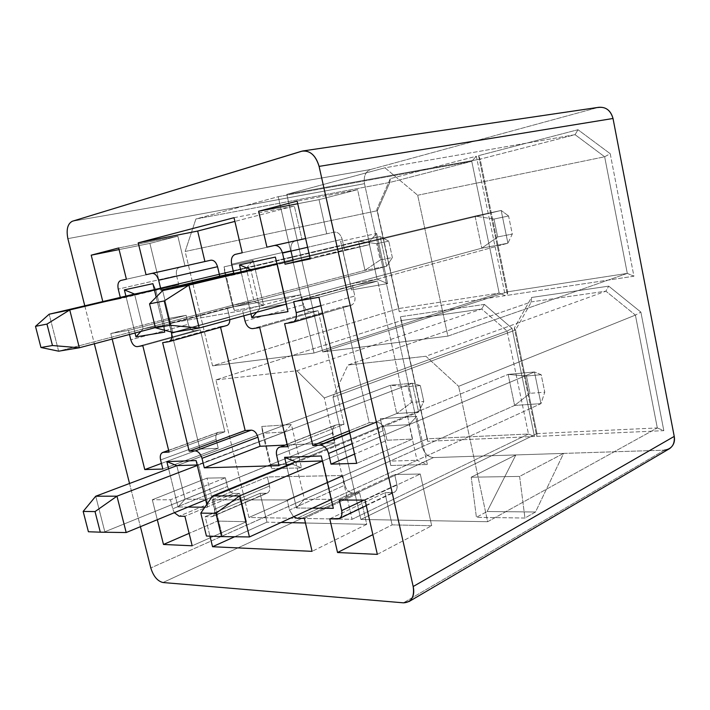 <?xml version="1.0" encoding="UTF-8"?>
<svg xmlns="http://www.w3.org/2000/svg" width="710" height="710" viewBox="0 0 710 710"><rect width="100%" height="100%" fill="white"/><g stroke="black" fill="none" stroke-linecap="round" stroke-linejoin="round"><path stroke-width="0.53" stroke-dasharray="3.55 2.66" d="M514.626 405.445L222.328 535.979L212.592 495.962L222.328 535.979L514.626 405.445L540.976 403.635L534.452 371.978L508.138 374.401L514.626 405.445L508.138 374.401L295.662 461.793L508.138 374.401L526.456 376.016L541.18 374.694L544.774 392.186L530.042 393.322L526.456 376.016L530.042 393.322L514.626 405.445L530.042 393.322L544.774 392.186L540.976 403.635L331.304 499.512L540.976 403.635L514.626 405.445M322.438 461.074L534.452 371.978L322.438 461.074M249.441 536.946L206.424 536.032L249.441 536.946M526.456 376.016L508.138 374.401L534.452 371.978L541.18 374.694L526.456 376.016M541.18 374.694L534.452 371.978L540.976 403.635L544.774 392.186L541.18 374.694M481.771 248.172L172.796 332.395L162.625 290.594L172.796 332.395L481.771 248.172L507.916 243.202L501.171 210.462L475.07 216.08L481.771 248.172L475.07 216.08L250.772 269.578L475.07 216.08L493.974 219.053L508.582 215.982L512.292 234.069L497.674 236.936L493.974 219.053L497.674 236.936L481.771 248.172L497.674 236.936L512.292 234.069L507.916 243.202L286.245 304.128L507.916 243.202L481.771 248.172M277.007 264.067L501.171 210.462L277.007 264.067M493.974 219.053L475.07 216.08L501.171 210.462L508.582 215.982L493.974 219.053M508.582 215.982L501.171 210.462L507.916 243.202L512.292 234.069L508.582 215.982M396.712 413.548L104.823 531.79L95.726 496.219L104.823 531.79L396.712 413.548L418.616 412.048L412.297 383.24L390.438 385.255L396.712 413.548L390.438 385.255L176.994 465.618L390.438 385.255L408.055 386.639L420.311 385.548L423.799 401.487L411.525 402.428L408.055 386.639L411.525 402.428L396.712 413.548L411.525 402.428L423.799 401.487L418.616 412.048L205.669 499.796L418.616 412.048L396.712 413.548M197.282 465.458L412.297 383.24L197.282 465.458M126.185 532.544L88.404 531.754L126.185 532.544M408.055 386.639L390.438 385.255L412.297 383.24L420.311 385.548L408.055 386.639M420.311 385.548L412.297 383.24L418.616 412.048L423.799 401.487L420.311 385.548M364.976 270.35L58.628 351.184L49.167 314.211L58.628 351.184L364.976 270.35L386.648 266.232L380.143 236.528L358.514 241.187L364.976 270.35L358.514 241.187L134.722 294.02L358.514 241.187L376.646 243.699L388.769 241.151L392.364 257.588L380.214 259.966L376.646 243.699L380.214 259.966L364.976 270.35L380.214 259.966L392.364 257.588L386.648 266.232L155.357 327.603L386.648 266.232L364.976 270.35M154.425 289.902L380.143 236.528L154.425 289.902M376.646 243.699L358.514 241.187L380.143 236.528L388.769 241.151L376.646 243.699M388.769 241.151L380.143 236.528L386.648 266.232L392.364 257.588L388.769 241.151M304.386 518.398L359.579 492.846L366.742 524.326L312.098 551.342L366.742 524.326L305.46 522.995L366.742 524.326L359.579 492.846L304.386 518.398M297.17 518.273L352.373 492.882L359.579 492.846L352.373 492.882L297.17 518.273M293.558 516.773L289.511 510.055L344.856 485.143C346.285 489.811 348.796 492.394 352.373 492.882C348.796 492.394 346.285 489.811 344.856 485.143L289.511 510.055L287.142 499.964L342.646 475.514L344.856 485.143L342.646 475.514L287.142 499.964L212.104 499.849L267.359 476.96L342.646 475.514L267.359 476.96L212.104 499.849L214.393 509.265L269.498 485.986L267.359 476.96L269.498 485.986L214.393 509.265C215.148 512.762 214.544 515.167 212.583 516.472L267.546 492.971C269.543 491.666 270.19 489.341 269.498 485.986C270.199 490.361 269.108 492.784 266.223 493.264L211.278 516.747L205.19 516.64L260.1 493.29L266.223 493.264L260.1 493.29L205.19 516.64L209.965 536.165L205.19 516.64L211.278 516.747C214.136 516.321 215.174 513.818 214.393 509.265L212.104 499.849L287.142 499.964L289.511 510.055L293.558 516.773M234.149 274.832L233.856 273.607L234.149 274.832L293.47 260.623L234.149 274.832L190.395 283.973L234.149 274.832M231.655 264.235L291.162 250.515L293.47 260.623L291.162 250.515L231.655 264.235M235.223 254.393L294.757 241.107C291.588 242.518 290.39 245.651 291.162 250.515C290.39 245.527 291.641 242.376 294.907 241.072L235.223 254.393M242.234 252.795L301.954 239.465L242.234 252.795M234.025 217.695L294.348 206.033L301.954 239.465L294.348 206.033L234.895 221.413L294.348 206.033L234.025 217.695M245.03 321.062L303.56 304.705C305.034 309.498 307.528 311.876 311.06 311.85L252.653 328.632L311.06 311.85L318.151 310.696L259.727 327.532L318.151 310.696L344.004 424.332L287.594 446.643L344.004 424.332L336.833 424.775L287.062 444.362L335.493 425.104C333.043 426.595 332.182 429.23 332.919 432.993L276.66 455.465L332.919 432.993L335.147 442.72L279.057 465.645L335.147 442.72L284.621 445.117L335.147 442.72L332.919 432.993C332.2 428.245 333.505 425.512 336.833 424.775L344.004 424.332L318.151 310.696L311.06 311.85C307.528 311.876 305.034 309.498 303.56 304.705L245.03 321.062M243.787 315.79L242.554 310.563L301.271 294.694L303.56 304.705L301.271 294.694L242.554 310.563L169.14 323.352L171.234 331.978L169.14 323.352L227.315 307.945L169.14 323.352L242.554 310.563L243.787 315.79M204.915 261.529L146.02 274.717L204.915 261.555M233.759 273.199L293.47 260.623L233.759 273.199M281.116 522.462L266.969 522.161L234.646 536.76L266.969 522.161L260.1 493.29L266.969 522.161L281.116 522.462M176.328 331.81L229.525 317.29L227.315 307.945L301.271 294.694L227.315 307.945L229.525 317.29L176.328 331.81M220.561 327.266L220.402 326.591L162.634 342.673L220.402 326.591L226.41 325.615L169.246 341.563L226.41 325.615L220.402 326.591L220.561 327.266M229.836 319.624L229.525 317.29L229.836 319.624M129.486 334.463L128.483 330.434L186.153 315.32L188.319 324.301L130.809 339.806L188.319 324.301C189.659 328.597 191.762 330.762 194.629 330.78L200.353 329.857L224.848 431.795L218.156 432.363C216.088 433.597 215.414 435.984 216.133 439.517L218.245 448.267L199.971 449.128L168.181 318.533L186.153 315.32L128.483 330.434L110.787 333.514L168.181 318.533L110.787 333.514L112.171 339.06L110.787 333.514L128.483 330.434L129.486 334.463M161.445 463.399L199.971 449.128L161.445 463.399M162.838 469.044L218.245 448.267L162.838 469.044M160.584 459.929L216.133 439.517L160.584 459.929M168.652 450.424L219.053 432.159L168.652 450.424M169.069 452.092L224.848 431.795L169.069 452.092M142.825 345.761L200.353 329.857L142.825 345.761M137.181 346.64L194.629 330.78L137.181 346.64M188.319 324.301L186.153 315.32L168.181 318.533L199.971 449.128L218.245 448.267L216.133 439.517C215.405 435.248 216.381 432.798 219.053 432.159L224.848 431.795L200.353 329.857L194.629 330.78C191.762 330.762 189.659 328.597 188.319 324.301M177.846 236.181L149.899 243.406L160.886 288.544L178.778 284.772L176.595 275.72C175.814 271.255 176.737 268.478 179.355 267.377L185.026 266.081L177.846 236.181L185.026 266.081L120.806 280.468L179.257 267.395C176.701 268.575 175.814 271.344 176.595 275.72L118.242 289.112L176.595 275.72L178.778 284.772L120.585 298.564L120.301 297.419L120.585 298.564L178.778 284.772L102.968 302.247L120.585 298.564L102.968 302.247L160.886 288.544L149.899 243.406L119.094 249.583L149.899 243.406L177.846 236.181L118.694 247.959L177.846 236.181M102.799 301.555L102.968 302.247L102.799 301.555M192.188 545.795L246.459 521.708L217.482 521.087L189.117 533.361L217.482 521.087L207.027 478.123L152.313 499.76L157.3 519.729L152.313 499.76L207.027 478.123L225.372 477.768L170.462 499.787L152.313 499.76L170.462 499.787L225.372 477.768L227.466 486.448L172.699 508.822L170.462 499.787L172.699 508.822L227.466 486.448C228.78 490.654 230.892 492.971 233.812 493.415L179.124 516.179L233.812 493.415L239.652 493.388L184.911 516.285L239.652 493.388L246.459 521.708L192.188 545.795M174.358 512.7L172.699 508.822L174.358 512.7M217.482 521.087L246.459 521.708L239.652 493.388L233.812 493.415C230.892 492.971 228.78 490.654 227.466 486.448L225.372 477.768L207.027 478.123L217.482 521.087M297.73 203.734L319.038 199.643L357.591 189.668L297.135 201.125L357.591 189.668L369.697 244.568L310.261 258.928L369.697 244.568L310.092 258.165L344.51 249.876L342.149 239.297L307.616 247.275L342.149 239.297C340.596 234.247 337.942 231.859 334.17 232.135L266.933 247.169L326.715 233.83L319.038 199.643L297.73 203.734M357.591 189.668L319.038 199.643L326.715 233.83L334.17 232.135C337.942 231.859 340.596 234.247 342.149 239.297L344.51 249.876L369.697 244.568L357.591 189.668M84.783 305.806L94.35 343.791L84.783 305.806M129.531 483.492L140.411 526.687L129.531 483.492M206.787 504.402L207.48 507.233L204.862 507.215L207.48 507.233L206.858 499.228L198.498 464.926L197.167 464.97L284.621 431.999L198.498 464.926L196.093 460.559L198.498 464.926L206.858 499.228L292.13 464.091L206.858 499.228L185.07 499.201L270.111 464.757L262.682 433.295L176.808 465.627L262.682 433.295L284.621 431.999L292.13 464.091L270.111 464.757L185.07 499.201L206.858 499.228L207.48 507.233L206.787 504.402M188.026 507.064L178.05 506.984L168.607 468.778L178.05 506.984L185.07 499.201L176.817 465.689L185.07 499.201L178.05 506.984L188.026 507.064M156.191 297.108L164.25 330.132L156.191 297.108M135.033 332.999L125.91 296.097L135.033 332.999M250.949 313.829L241.107 271.886L250.949 313.829M312.435 508.138L296.496 508.005L286.538 465.547L296.496 508.005L304.421 499.316L295.662 461.793L382.131 426.231L390.748 465.494L380.294 418.705L382.131 426.231L380.294 418.705L416.779 416.317L409.164 424.633L382.131 426.231L409.164 424.633L416.779 416.317L427.358 464.517L417.027 460.311L409.164 424.633L417.027 460.311L427.358 464.517L390.748 465.494L389.932 461.127L417.027 460.311L331.677 499.343L333.336 508.324L331.677 499.343L304.421 499.316L296.496 508.005L312.435 508.138M256.674 312.258L259.895 308.646L250.772 269.578L342.255 247.755L351.512 289.92L340.658 241.347L342.255 247.755L340.658 241.347L376.646 233.483L368.907 242.083L342.255 247.755L368.907 242.083L376.646 233.483L387.642 283.574L377.081 279.163L368.907 242.083L377.081 279.163L387.642 283.574L351.512 289.92L350.349 283.991L377.081 279.163L286.636 304.022L287.976 311.646L286.636 304.022L259.895 308.646L256.674 312.258M277.397 263.969L286.636 304.022L277.397 263.969L368.907 242.083L277.397 263.969M322.819 460.923L331.677 499.343L322.819 460.923L409.164 424.633L322.819 460.923M304.421 499.316L389.932 461.127L382.131 426.231L295.662 461.793L304.421 499.316L331.677 499.343L417.027 460.311L389.932 461.127L304.421 499.316M259.895 308.646L350.349 283.991L342.255 247.755L250.772 269.578L259.895 308.646L286.636 304.022L377.081 279.163L350.349 283.991L259.895 308.646M417.675 195.241L604.654 156.786L627.303 273.394L447.877 336.123L417.675 195.241L447.877 336.123L627.303 273.394L507.615 291.792L322.695 351.938L447.877 336.123L322.695 351.938L507.615 291.792L480.137 159.155L286.778 194.38L322.695 351.938L286.778 194.38L480.137 159.155L575.082 134.678L384.962 167.791L286.778 194.38L384.962 167.791L417.675 195.241L384.962 167.791L575.082 134.678L604.654 156.786L417.675 195.241M458.642 386.329L635.406 315.098L657.318 427.944L487.663 521.708L458.642 386.329L487.663 521.708L657.318 427.944L536.991 433.615L360.884 519.463L487.663 521.708L360.884 519.463L536.991 433.615L515.531 330.026L333.008 397.201L360.884 519.463L333.008 397.201L347.98 365.02L531.399 301.883L605.878 291.18L425.893 356.251L347.98 365.02L425.893 356.251L458.642 386.329L425.893 356.251L605.878 291.18L635.406 315.098L458.642 386.329M390.748 465.494L427.358 464.517L416.779 416.317L380.294 418.705L390.748 465.494M351.512 289.92L387.642 283.574L376.646 233.483L340.658 241.347L351.512 289.92M212.574 365.854L185.132 251.491L195.898 218.999L278.24 196.697L314.024 353.039L212.574 365.854L398.816 308.522L377.392 210.684L185.132 251.491L212.574 365.854L314.024 353.039L499.166 293.097L398.816 308.522L212.574 365.854M234.371 310.492L263.623 305.353L253.168 260.464L224.058 266.827L234.371 310.492L224.058 266.827L224.742 272.764L134.545 294.055L143.118 328.872L232.436 305.309L224.742 272.764L246.29 268.176L154.416 289.866L246.29 268.176L254.065 301.395L164.4 325.189L155.721 289.591L152.907 283.672L155.721 289.591L164.4 325.189L254.065 301.395L232.436 305.309L143.118 328.872L164.4 325.189L143.118 328.872L134.545 294.055L224.742 272.764L232.436 305.309L234.371 310.492L232.436 305.309L254.065 301.395L263.623 305.353L234.371 310.492M215.938 379.894L296.904 370.771L324.301 397.946L352.08 519.303L248.944 517.475L215.938 379.894L248.944 517.475L427.331 438.78L401.452 320.556L215.938 379.894L401.452 320.556L481.699 309.027L296.904 370.771L215.938 379.894M271.744 468.68L301.502 467.881L291.393 424.518L261.768 426.461L271.744 468.68L261.768 426.461L262.682 433.295L270.111 464.757L271.744 468.68L270.111 464.757L292.13 464.091L301.502 467.881L271.744 468.68M515.842 454.933L433.49 457.577C428.032 457.018 424.287 453.397 422.264 446.723L364.487 183.659C363.467 176.426 365.472 171.713 370.487 169.521L597.918 107.512L370.487 169.521L72.331 221.245L370.487 169.521C365.472 171.713 363.467 176.426 364.487 183.659L422.264 446.723L150.804 567.965L422.264 446.723C424.287 453.397 428.032 457.018 433.49 457.577L515.842 454.933L471.218 477.2L519.614 476.419L563.58 453.406L515.842 454.933L664.365 450.175L563.58 453.406L535.509 511.999L487.122 511.519L515.842 454.933L487.122 511.519L535.509 511.999L524.947 518.034L476.41 517.324L487.122 511.519L476.41 517.324L524.947 518.034L519.614 476.419L471.218 477.2L476.41 517.324L471.218 477.2L515.842 454.933M608.71 286.139L531.497 297.49L514.306 328.055L536.76 436.384L663.823 430.65L640.873 312.098L608.71 286.139L640.873 312.098L663.823 430.65L657.318 427.944L635.406 315.098L640.873 312.098L635.406 315.098L605.878 291.18L608.71 286.139L605.878 291.18L531.399 301.883L347.98 365.02L333.008 397.201L515.531 330.026L531.399 301.883L531.497 297.49L608.71 286.139M478.584 155.65L507.526 295.316L633.923 276.208L610.209 153.706L577.984 129.717L478.584 155.65L577.984 129.717L610.209 153.706L604.654 156.786L575.082 134.678L577.984 129.717L575.082 134.678L480.137 159.155L478.584 155.65L480.137 159.155L507.615 291.792L507.526 295.316L478.584 155.65M390.287 178.671L376.824 209.343L399.233 311.681L505.263 295.662L476.33 156.235L390.287 178.671L476.33 156.235L471.751 161.321L499.166 293.097L314.024 353.039L278.24 196.697L471.751 161.321L278.24 196.697L195.898 218.999L389.808 182.443L471.751 161.321L389.808 182.443L195.898 218.999L185.132 251.491L377.392 210.684L389.808 182.443L390.287 178.671L389.808 182.443L377.392 210.684L376.824 209.343L390.287 178.671M484.397 304.404L400.342 316.758L427.615 441.3L534.479 436.481L512.043 328.339L484.397 304.404L512.043 328.339L507.073 331.082L528.48 434.014L427.331 438.78L248.944 517.475L352.08 519.303L528.48 434.014L352.08 519.303L324.301 397.946L507.073 331.082L324.301 397.946L296.904 370.771L481.699 309.027L507.073 331.082L481.699 309.027L484.397 304.404L481.699 309.027L401.452 320.556L400.342 316.758L484.397 304.404M67.867 238.631L364.487 183.659L67.867 238.631M301.652 151.23L597.918 107.512L301.652 151.23M162.98 582.528L433.49 457.577L162.98 582.528M664.365 450.175L403.449 602.834L664.365 450.175L669.051 448.933M224.742 272.764L224.058 266.827L253.168 260.464L246.29 268.176L224.742 272.764M246.29 268.176L253.168 260.464L263.623 305.353L254.065 301.395L246.29 268.176M262.682 433.295L261.768 426.461L291.393 424.518L284.621 431.999L262.682 433.295M284.621 431.999L291.393 424.518L301.502 467.881L292.13 464.091L284.621 431.999M140.82 331.455L143.118 328.872L140.82 331.455M164.738 332.12L164.4 325.189L164.738 332.12M563.58 453.406L519.614 476.419L524.947 518.034L535.509 511.999L563.58 453.406M598.77 107.308L597.918 107.512M657.318 427.944L663.823 430.65L536.76 436.384L536.991 433.615L657.318 427.944M536.991 433.615L536.76 436.384L514.306 328.055L515.531 330.026L536.991 433.615M531.497 297.49L531.399 301.883L515.531 330.026L514.306 328.055L531.497 297.49M604.654 156.786L610.209 153.706L633.923 276.208L627.303 273.394L604.654 156.786M627.303 273.394L633.923 276.208L507.526 295.316L507.615 291.792L627.303 273.394M471.751 161.321L476.33 156.235L505.263 295.662L499.166 293.097L471.751 161.321M499.166 293.097L505.263 295.662L399.233 311.681L398.816 308.522L499.166 293.097M376.824 209.343L399.233 311.681L376.824 209.343M507.073 331.082L512.043 328.339L534.479 436.481L528.48 434.014L507.073 331.082M528.48 434.014L534.479 436.481L427.615 441.3L427.331 438.78L528.48 434.014M400.342 316.758L427.615 441.3L400.342 316.758M377.338 554.368L431.689 525.737L392.124 524.876L372.856 534.639L392.124 524.876L384.9 492.731L394.503 492.207C396.801 490.619 397.609 488.072 396.908 484.566L394.662 474.502L420.284 474.014L431.689 525.737L377.338 554.368M365.011 500.089L420.284 474.014L365.011 500.089M339.256 500.044L394.662 474.502L339.256 500.044M363.99 500.089L396.908 484.566L363.99 500.089M337.401 518.983L392.506 492.696L337.401 518.983M329.76 518.85L384.9 492.731L329.76 518.85M392.124 524.876L431.689 525.737L420.284 474.014L394.662 474.502L396.908 484.566C397.582 489.456 396.118 492.163 392.506 492.696L384.9 492.731L392.124 524.876M320.867 305.655L354.805 295.999L352.471 285.526L293.665 301.661L352.471 285.526L377.729 281L318.967 297.259L377.729 281L412.581 439.046L356.677 463.373L412.581 439.046L387.012 440.253L354.574 454.08L387.012 440.253L384.749 430.1L352.195 443.635L384.749 430.1C383.231 425.183 380.569 422.574 376.744 422.272L349.826 433.198L376.744 422.272L369.173 422.752L349.276 430.775L369.173 422.752L343.081 306.64L284.621 323.654L343.081 306.64L350.58 305.424L292.112 322.482L351.29 305.247C354.397 303.685 355.568 300.596 354.805 295.999L320.867 305.655M352.471 285.526L354.805 295.999C355.541 301.147 354.13 304.288 350.58 305.424L343.081 306.64L369.173 422.752L376.744 422.272C380.569 422.574 383.231 425.183 384.749 430.1L387.012 440.253L412.581 439.046L377.729 281L352.471 285.526M235.072 254.428L294.757 241.107M279.101 447.291L335.493 425.104M212.583 516.472L267.546 492.971M168.625 450.309L218.156 432.363M120.709 280.486L179.257 267.395M366.28 505.68L394.503 492.207M322.677 313.598L351.29 305.247"/><path stroke-width="1.06" d="M212.592 495.962L295.662 461.793L212.592 495.962L239.572 495.908L322.438 461.074L239.572 495.908L249.441 536.946L331.304 499.512L249.441 536.946L221.591 536.591L215.929 513.33L200.806 513.108L206.424 536.032L221.591 536.591L206.424 536.032L200.806 513.108L212.592 495.962L200.806 513.108L215.929 513.33L239.572 495.908L212.592 495.962M239.572 495.908L215.929 513.33L221.591 536.591L249.441 536.946L239.572 495.908M162.625 290.594L250.772 269.578L162.625 290.594L188.904 285.127L277.007 264.067L188.904 285.127L199.226 328.038L286.245 304.128L199.226 328.038L172.796 332.395L155.41 327.798L170.16 325.26L164.241 300.933L149.544 303.836L155.41 327.798L149.544 303.836L162.625 290.594L149.544 303.836L164.241 300.933L188.904 285.127L162.625 290.594M155.41 327.798L172.796 332.395L199.226 328.038L170.16 325.26L155.41 327.798M188.904 285.127L164.241 300.933L170.16 325.26L199.226 328.038L188.904 285.127M95.726 496.219L176.994 465.618L95.726 496.219L116.964 496.175L197.282 465.458L116.964 496.175L126.185 532.544L205.669 499.796L126.185 532.544L100.305 532.18L95.025 511.591L83.168 511.422L88.404 531.754L100.305 532.18L88.404 531.754L83.168 511.422L95.726 496.219L83.168 511.422L95.025 511.591L116.964 496.175L95.726 496.219M116.964 496.175L95.025 511.591L100.305 532.18L126.185 532.544L116.964 496.175M49.167 314.211L134.722 294.02L49.167 314.211L69.749 309.933L154.425 289.902L69.749 309.933L79.343 347.767L155.357 327.603L79.343 347.767L58.628 351.184L40.949 347.501L52.46 345.522L46.966 324.088L35.5 326.351L40.949 347.501L35.5 326.351L49.167 314.211L35.5 326.351L46.966 324.088L69.749 309.933L49.167 314.211M40.949 347.501L58.628 351.184L79.343 347.767L52.46 345.522L40.949 347.501M69.749 309.933L46.966 324.088L52.46 345.522L79.343 347.767L69.749 309.933M312.098 551.342L304.386 518.398L297.17 518.273L293.558 516.773L297.17 518.273L304.386 518.398L312.098 551.342L212.556 546.735L312.098 551.342M233.856 273.607L231.655 264.235C230.786 259.132 231.93 255.866 235.072 254.428L242.234 252.795L234.025 217.695L138.219 242.838L146.02 274.717L210.879 260.197C213.914 260.029 216.133 262.194 217.544 266.711L219.78 276.137L233.759 273.199L219.78 276.137L217.544 266.711C216.133 262.194 213.914 260.029 210.879 260.197L151.904 273.377C154.913 273.235 157.159 275.524 158.649 280.246L217.544 266.711L158.649 280.246L161.046 290.106L219.78 276.137L161.046 290.106L190.395 283.973L161.046 290.106L158.649 280.246C157.159 275.524 154.913 273.235 151.904 273.377L146.02 274.717L138.219 242.838L197.655 231.052L204.915 261.529L197.655 231.052L138.219 242.838L234.025 217.695L242.234 252.795L235.223 254.393C231.984 255.724 230.794 258.999 231.655 264.235L233.856 273.607M252.653 328.632C249.121 328.615 246.583 326.094 245.03 321.062L243.787 315.79L245.03 321.062C246.583 326.094 249.121 328.615 252.653 328.632L259.727 327.532L252.653 328.632M287.594 446.643L259.727 327.532L287.594 446.643L280.441 446.972L287.594 446.643M287.062 444.362L280.441 446.972L287.062 444.362M276.66 455.465C275.862 451.524 276.678 448.8 279.101 447.291L280.441 446.972C277.122 447.673 275.862 450.504 276.66 455.465L279.057 465.645L276.66 455.465M234.895 221.413L197.655 231.052L234.895 221.413M305.46 522.995L281.116 522.462L305.46 522.995M234.646 536.76L212.556 546.735L234.646 536.76M209.965 536.165L212.556 546.735L209.965 536.165M171.234 331.978L171.518 333.123L176.328 331.81L171.518 333.123C172.352 337.507 171.527 340.339 169.042 341.634L162.634 342.673L189.179 451.169L195.214 450.894C198.285 451.249 200.548 453.734 201.995 458.341L204.311 467.828L279.057 465.645L204.311 467.828L260.091 446.279L204.311 467.828L201.995 458.341L257.934 437.183L201.995 458.341C200.548 453.734 198.285 451.249 195.214 450.894L251.233 430.145L195.214 450.894L189.179 451.169L245.154 430.526L189.179 451.169L162.634 342.673L168.581 341.741C171.376 340.782 172.352 337.916 171.518 333.123L171.234 331.978M284.621 445.117L260.091 446.279L257.934 437.183C256.558 432.78 254.322 430.429 251.233 430.145L245.154 430.526L220.561 327.266L245.154 430.526L251.233 430.145C254.322 430.429 256.558 432.78 257.934 437.183L260.091 446.279L284.621 445.117M226.41 325.615L226.88 325.499C228.789 324.772 229.774 322.81 229.836 319.624C229.747 322.988 228.682 324.967 226.632 325.57M130.809 339.806L129.486 334.463L130.809 339.806C132.22 344.297 134.341 346.578 137.181 346.64C134.341 346.578 132.22 344.297 130.809 339.806M112.171 339.06L144.778 469.576L161.445 463.399L144.778 469.576L162.838 469.044L160.584 459.929C159.803 456.246 160.424 453.788 162.448 452.554L168.652 450.424L163.335 452.359L169.069 452.092L142.825 345.761L137.181 346.64L142.825 345.761L169.069 452.092L163.335 452.359C160.691 452.962 159.777 455.492 160.584 459.929L162.838 469.044L144.778 469.576L112.171 339.06M126.398 279.19L118.694 247.959L91.208 255.174L102.799 301.555L91.208 255.174L119.094 249.583L91.208 255.174L118.694 247.959L126.398 279.19L120.806 280.468L126.398 279.19M118.242 289.112C117.39 284.559 118.206 281.684 120.709 280.486L120.806 280.468C118.242 281.577 117.39 284.461 118.242 289.112L120.301 297.419L118.242 289.112M163.486 544.463L192.188 545.795L184.911 516.285L179.124 516.179L174.358 512.7L179.124 516.179L184.911 516.285L192.188 545.795L163.486 544.463L189.117 533.361L163.486 544.463L157.3 519.729L163.486 544.463M297.135 201.125L258.617 211.234L297.73 203.734L258.617 211.234L266.933 247.169L274.362 245.474C278.142 245.225 280.858 247.755 282.5 253.079L285.056 264.2L310.261 258.928L297.135 201.125L310.261 258.928L285.056 264.2L310.092 258.165L285.056 264.2L282.5 253.079L307.616 247.275L282.5 253.079C280.858 247.755 278.142 245.225 274.362 245.474L305.628 238.507L266.933 247.169L258.617 211.234L297.135 201.125M67.867 238.631L84.783 305.806L67.867 238.631C66.128 229.534 67.619 223.739 72.331 221.245C67.619 223.739 66.128 229.534 67.867 238.631M94.35 343.791L129.531 483.492L94.35 343.791M597.918 107.512C605.488 106.411 610.52 110.068 613.014 118.481L674.234 436.401L413.184 586.522C414.596 593.178 413.238 598.175 409.111 601.512L403.449 602.834L162.98 582.528C157.505 581.179 153.44 576.325 150.804 567.965L140.411 526.687L150.804 567.965C153.44 576.325 157.505 581.179 162.98 582.528L403.449 602.834C411.374 602.426 414.622 596.986 413.184 586.522L319.092 166.388C315.622 155.108 309.808 150.059 301.652 151.23L72.331 221.245L302.567 150.999C310.456 150.609 315.968 155.738 319.092 166.388L413.184 586.522L674.234 436.401C674.953 444.495 671.66 449.084 664.365 450.175M166.841 461.633L196.093 460.559L206.787 504.402L196.093 460.559L166.841 461.633L168.607 468.778L166.841 461.633L176.808 465.627L166.841 461.633M204.862 507.215L188.026 507.064L204.862 507.215M124.365 289.875L152.907 283.672L156.191 297.108L152.907 283.672L124.365 289.875L125.91 296.097L124.365 289.875L134.545 294.055L124.365 289.875M164.25 330.132L164.738 332.12L135.992 336.895L135.033 332.999L135.992 336.895L140.82 331.455L135.992 336.895L164.738 332.12L164.25 330.132M239.465 264.874L275.391 257.073L287.976 311.646L251.837 317.645L250.949 313.829L251.837 317.645L256.674 312.258L251.837 317.645L287.976 311.646L275.391 257.073L239.465 264.874L241.107 271.886L239.465 264.874L250.772 269.578L239.465 264.874M284.612 457.329L321.266 455.989L333.336 508.324L312.435 508.138L333.336 508.324L321.266 455.989L284.612 457.329L286.538 465.547L284.612 457.329L295.662 461.793L284.612 457.329M365.011 500.089L377.338 554.368L337.552 552.522L329.76 518.85L337.401 518.983C341.013 518.504 342.442 515.708 341.679 510.596L339.256 500.044L365.011 500.089L339.256 500.044L341.679 510.596L363.99 500.089L341.679 510.596C342.442 514.271 341.679 516.916 339.389 518.522L329.76 518.85L337.552 552.522L377.338 554.368L365.011 500.089M296.194 312.666L293.665 301.661L318.967 297.259L356.677 463.373L331.002 464.127L328.552 453.468C326.946 448.303 324.23 445.525 320.379 445.143L312.799 445.489L284.621 323.654L292.112 322.482C295.653 321.337 297.02 318.071 296.194 312.666L320.867 305.655L296.194 312.666C297.037 317.503 295.91 320.716 292.831 322.305L284.621 323.654L312.799 445.489L320.379 445.143C324.23 445.525 326.946 448.303 328.552 453.468L331.002 464.127L356.677 463.373L318.967 297.259L293.665 301.661L296.194 312.666M250.772 269.578L276.998 264.049L250.772 269.578M295.662 461.793L322.411 460.932L295.662 461.793M669.051 448.933L669.645 448.587C673.621 445.56 675.148 441.496 674.234 436.401L613.014 118.481L319.092 166.388L613.014 118.481C610.804 110.538 606.056 106.811 598.77 107.308L302.567 150.999M197.167 464.97L176.808 465.627L197.167 464.97M154.416 289.866L134.545 294.055L154.416 289.866M372.856 534.639L337.552 552.522L372.856 534.639M354.574 454.08L331.002 464.127L354.574 454.08M352.195 443.635L328.552 453.468L352.195 443.635M349.826 433.198L320.379 445.143L349.826 433.198M349.276 430.775L312.799 445.489L349.276 430.775M169.042 341.634L226.88 325.499M162.652 452.474L168.625 450.309M409.111 601.512L669.645 448.587M339.389 518.522L366.28 505.68M292.831 322.305L322.677 313.598"/></g></svg>
